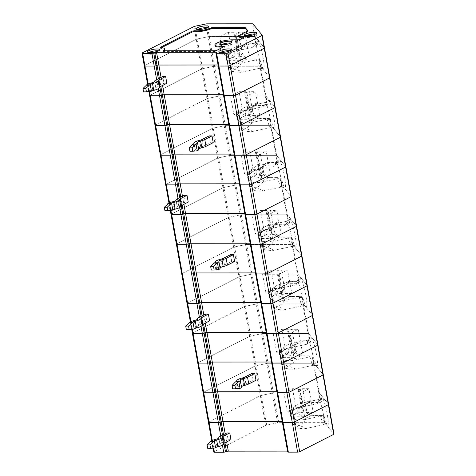 <?xml version="1.0" encoding="UTF-8"?>
<svg xmlns="http://www.w3.org/2000/svg" width="476" height="476" viewBox="0 0 476 476"><rect width="100%" height="100%" fill="white"/><g stroke="black" fill="none" stroke-linecap="round" stroke-linejoin="round"><path stroke-width="0.36" stroke-dasharray="2.38 1.78" d="M287.558 451.117L282.381 421.415A1.505 0.351 169.8 0 1 283.006 421.587A1.505 0.351 -10.2 0 0 282.381 421.415L277.038 391.718A1.505 0.351 169.8 0 1 277.663 391.885A1.505 0.351 169.8 0 1 277.573 392.04A1.505 0.351 -10.2 0 0 277.663 391.885A1.505 0.351 -10.2 0 0 277.038 391.718L266.346 332.313A1.505 0.351 169.8 0 1 266.976 332.48A1.505 0.351 -10.2 0 0 266.346 332.313L261.003 302.611A1.505 0.351 169.8 0 1 261.627 302.778A1.505 0.351 -10.2 0 0 261.003 302.611L255.66 272.909A1.505 0.351 169.8 0 1 256.284 273.075A1.505 0.351 169.8 0 1 256.195 273.23A1.505 0.351 -10.2 0 0 256.284 273.075A1.505 0.351 -10.2 0 0 255.66 272.909L244.967 213.504A1.505 0.351 169.8 0 1 245.598 213.676A1.505 0.351 169.8 0 1 245.509 213.825A1.505 0.351 -10.2 0 0 245.598 213.676A1.505 0.351 -10.2 0 0 244.967 213.504L239.624 183.801A1.505 0.351 169.8 0 1 240.255 183.974A1.505 0.351 169.8 0 1 240.166 184.123L239.702 184.504L240.166 184.123A1.505 0.351 -10.2 0 0 240.255 183.974A1.505 0.351 -10.2 0 0 239.624 183.801L234.281 154.099A1.505 0.351 169.8 0 1 234.906 154.272A1.505 0.351 169.8 0 1 234.817 154.42A1.505 0.351 -10.2 0 0 234.906 154.272A1.505 0.351 -10.2 0 0 234.281 154.099L228.938 124.397A1.505 0.351 169.8 0 1 229.563 124.569A1.505 0.351 169.8 0 1 229.474 124.718L224.131 95.021L223.666 95.396L224.131 95.021A1.505 0.351 -10.2 0 0 224.22 94.867A1.505 0.351 169.8 0 1 224.131 95.021L218.787 65.319A1.505 0.351 -10.2 0 0 218.877 65.164A1.505 0.351 -10.2 0 0 218.246 64.992L216.08 52.931M252.958 23.925L255.243 36.658A1.505 0.351 -10.2 0 0 254.636 36.527L209.261 36.563A1.505 0.351 -10.2 0 0 208.155 36.694L213.498 66.396A1.505 0.351 169.8 0 1 214.605 66.265A1.505 0.351 -10.2 0 0 213.498 66.396L202.538 68.711A1.505 0.351 -10.2 0 0 201.58 69.02L149.922 95.343L201.58 69.02A1.505 0.351 169.8 0 1 202.538 68.711L213.498 66.396L218.841 96.098A1.505 0.351 169.8 0 1 219.954 95.968L265.328 95.932L219.954 95.968L225.297 125.67A1.505 0.351 -10.2 0 0 224.19 125.801A1.505 0.351 169.8 0 1 225.297 125.67L270.671 125.634A1.505 0.351 169.8 0 1 271.278 125.765L280.519 137.029L271.278 125.765A1.505 0.351 -10.2 0 0 270.671 125.634L276.015 155.337A1.505 0.351 169.8 0 1 276.621 155.462L285.868 166.731L276.621 155.462A1.505 0.351 -10.2 0 0 276.015 155.337L230.64 155.372A1.505 0.351 -10.2 0 0 229.533 155.497L218.573 157.818L229.533 155.497A1.505 0.351 169.8 0 1 230.64 155.372L276.015 155.337L277.312 162.548L268.351 162.56A7.979 6.146 63 0 0 264.067 165.041A7.979 6.146 63 0 0 264.251 172.984A7.979 6.146 63 0 0 270.57 177.81A7.979 6.146 63 0 0 271.1 177.834L280.061 177.828L281.358 185.039A1.505 0.351 169.8 0 1 281.965 185.164L291.211 196.433L281.965 185.164A1.505 0.351 -10.2 0 0 281.358 185.039L286.707 214.741L241.326 214.777L286.707 214.741A1.505 0.351 169.8 0 1 287.314 214.866L288.611 222.084L289.456 223.113A14.185 1.773 78.1 0 1 289.789 219.299A14.185 1.773 78.1 0 1 294.531 232.782A14.185 1.773 78.1 0 1 295.644 247.026A14.185 1.773 78.1 0 1 292.204 238.387L291.36 237.357L292.657 244.569L301.897 255.838L292.657 244.569A1.505 0.351 -10.2 0 0 292.05 244.444A1.505 0.351 169.8 0 1 292.657 244.569L298 274.271L307.24 285.54L298 274.271A1.505 0.351 -10.2 0 0 297.393 274.146A1.505 0.351 169.8 0 1 298 274.271L299.297 281.483L300.148 282.518A14.185 1.773 78.1 0 1 300.475 278.704A14.185 1.773 78.1 0 1 305.223 292.187A14.185 1.773 78.1 0 1 306.336 306.431A14.185 1.773 78.1 0 1 302.891 297.792L302.046 296.762L303.343 303.974L312.589 315.243L303.343 303.974A1.505 0.351 -10.2 0 0 302.736 303.849A1.505 0.351 169.8 0 1 303.343 303.974L309.989 340.887L310.834 341.923A14.185 1.773 78.1 0 1 311.161 338.109A14.185 1.773 78.1 0 1 315.909 351.585A14.185 1.773 78.1 0 1 317.022 365.836A14.185 1.773 78.1 0 1 313.583 357.196L312.732 356.167L314.035 363.378L323.275 374.642L314.035 363.378A1.505 0.351 -10.2 0 0 313.428 363.248A1.505 0.351 169.8 0 1 314.035 363.378L319.378 393.081L328.618 404.344L319.378 393.081A1.505 0.351 -10.2 0 0 318.771 392.95A1.505 0.351 169.8 0 1 319.378 393.081L320.675 400.292L321.52 401.327A14.185 1.773 78.1 0 1 321.853 397.514A14.185 1.773 78.1 0 1 326.595 410.99A14.185 1.773 78.1 0 1 327.708 425.241A14.185 1.773 78.1 0 1 324.269 416.601L323.424 415.566L324.721 422.783L333.962 434.047M264.489 47.921L255.243 36.658L264.507 48.011M241.63 34.058L241.784 34.903L247.722 31.88A1.505 0.351 -10.2 0 0 247.99 31.612A1.505 0.351 -10.2 0 0 247.972 31.571L247.538 31.041M161.584 47.636L160.852 48.005A1.505 0.351 -10.2 0 0 160.585 48.272A1.505 0.351 -10.2 0 0 161.072 48.439A11.085 2.576 -10.2 0 1 164.66 49.665M163.274 50.736L163.363 51.235A11.085 2.576 -10.2 0 0 164.024 50.765M163.363 51.235A1.505 0.351 -10.2 0 0 163.185 51.45A1.505 0.351 -10.2 0 0 163.815 51.616L214.979 51.581A1.505 0.351 -10.2 0 0 217.044 51.14L216.895 50.289M223.179 47.088L223.785 47.088A1.505 0.351 169.8 0 1 224.416 47.255A1.505 0.351 169.8 0 1 224.142 47.523L217.044 51.14M242.718 38.038A11.085 2.576 -10.2 0 0 243.385 38.08A1.505 0.351 -10.2 0 1 243.873 38.247A1.505 0.351 -10.2 0 1 243.605 38.514L240.231 40.234A1.505 0.351 169.8 0 1 238.161 40.674L232.24 40.674A11.085 2.576 -10.2 0 0 220.721 42.471A11.085 2.576 -10.2 0 0 215.039 45.845M241.784 34.903A11.085 2.576 -10.2 0 0 239.797 36.86M245.866 35.789A6.105 1.422 -10.2 0 0 244.848 36.848A6.105 1.422 -10.2 0 0 247.383 37.515A6.105 1.422 -10.2 0 0 253.696 36.533A6.105 1.422 -10.2 0 0 256.867 34.683A6.105 1.422 -10.2 0 0 255.541 34.046M221.108 44.774A6.105 1.422 -10.2 0 0 220.09 45.833A6.105 1.422 -10.2 0 0 222.625 46.499A6.105 1.422 -10.2 0 0 228.938 45.517A6.105 1.422 -10.2 0 0 232.109 43.667A6.105 1.422 -10.2 0 0 230.783 43.03M197.802 29.417A6.105 1.422 -10.2 0 0 196.784 30.476A6.105 1.422 -10.2 0 0 199.319 31.148A6.105 1.422 -10.2 0 0 205.632 30.166A6.105 1.422 -10.2 0 0 208.803 28.316A6.105 1.422 -10.2 0 0 207.476 27.679M154.998 125.307A1.505 0.351 169.8 0 1 155.265 125.045L206.923 98.722A1.505 0.351 169.8 0 1 207.887 98.413L218.841 96.098L207.887 98.413L197.195 39.008L208.155 36.694A1.505 0.351 -10.2 0 1 209.261 36.563L254.636 36.527L252.351 23.8M148.923 52.515A6.105 1.422 -10.2 0 0 147.899 53.574A6.105 1.422 -10.2 0 0 150.44 54.24A6.105 1.422 -10.2 0 0 156.753 53.258A6.105 1.422 -10.2 0 0 159.918 51.408A6.105 1.422 -10.2 0 0 158.597 50.771M220.275 52.461A6.105 1.422 -10.2 0 0 219.257 53.52A6.105 1.422 -10.2 0 0 221.792 54.187A6.105 1.422 -10.2 0 0 228.105 53.205A6.105 1.422 -10.2 0 0 231.276 51.354A6.105 1.422 -10.2 0 0 229.95 50.718M205.864 23.961L208.155 36.694L197.195 39.008A1.505 0.351 -10.2 0 0 196.237 39.318L144.579 65.64A1.505 0.351 -10.2 0 0 144.305 65.908M216.586 52.437L218.877 65.164A1.505 0.351 -10.2 0 0 218.246 64.992L228.938 124.397A1.505 0.351 169.8 0 1 229.563 124.569L224.22 94.867A1.505 0.351 -10.2 0 0 223.595 94.694A1.505 0.351 169.8 0 1 224.22 94.867L218.877 65.164A1.505 0.351 -10.2 0 1 218.787 65.319L218.323 65.694A1.505 0.351 -10.2 0 0 218.234 65.849M260.985 303.468A1.505 0.351 169.8 0 1 261.08 303.313L261.538 302.932A1.505 0.351 -10.2 0 0 261.627 302.778A1.505 0.351 169.8 0 1 261.538 302.932L261.08 303.313L255.731 273.611L256.195 273.23L255.731 273.611L250.388 243.908L250.852 243.528L245.509 213.825L245.045 214.206L245.509 213.825L234.817 154.42L234.359 154.801L234.817 154.42L229.474 124.718L229.01 125.099L229.474 124.718A1.505 0.351 169.8 0 0 229.563 124.569L250.941 243.373A1.505 0.351 169.8 0 1 250.852 243.528L250.388 243.908L216.033 52.967M187.062 303.521A1.505 0.351 169.8 0 1 187.33 303.254L238.988 276.931A1.505 0.351 169.8 0 1 239.952 276.621L250.906 274.307L239.952 276.621A1.505 0.351 -10.2 0 0 238.988 276.931L187.33 303.254L192.673 332.956L244.331 306.633A1.505 0.351 169.8 0 1 245.295 306.324A1.505 0.351 -10.2 0 0 244.331 306.633L192.673 332.956L198.022 362.658L249.68 336.336A1.505 0.351 169.8 0 1 250.638 336.026L245.295 306.324L256.255 304.009A1.505 0.351 169.8 0 1 257.361 303.878L302.736 303.849L308.079 333.551L262.704 333.581L308.079 333.551A1.505 0.351 169.8 0 1 308.686 333.676L317.932 344.939L308.686 333.676A1.505 0.351 169.8 0 0 308.079 333.551L309.376 340.762L300.421 340.768A7.979 6.146 63 0 0 296.131 343.25A7.979 6.146 63 0 0 296.316 351.199A7.979 6.146 63 0 0 302.635 356.018A7.979 6.146 63 0 0 303.17 356.042L312.125 356.036L318.771 392.95L273.397 392.986L318.771 392.95L320.068 400.167L311.108 400.173A7.979 6.146 63 0 0 306.818 402.654A7.979 6.146 63 0 0 307.002 410.604A7.979 6.146 63 0 0 313.327 415.423A7.979 6.146 63 0 0 313.857 415.447L322.817 415.441L324.114 422.652A1.505 0.351 169.8 0 1 324.721 422.783M197.748 362.926A1.505 0.351 169.8 0 1 198.022 362.658L249.68 336.336L233.645 247.228L181.987 273.551L233.645 247.228A1.505 0.351 169.8 0 1 234.603 246.919A1.505 0.351 -10.2 0 0 233.645 247.228L228.301 217.526A1.505 0.351 169.8 0 1 229.259 217.217L223.916 187.514A1.505 0.351 -10.2 0 0 222.958 187.824L171.3 214.152L222.958 187.824A1.505 0.351 169.8 0 1 223.916 187.514L234.876 185.2A1.505 0.351 169.8 0 1 235.983 185.075A1.505 0.351 -10.2 0 0 234.876 185.2L223.916 187.514L218.573 157.818A1.505 0.351 -10.2 0 0 217.609 158.121L165.951 184.45L217.609 158.121A1.505 0.351 169.8 0 1 218.573 157.818L213.23 128.115A1.505 0.351 -10.2 0 0 212.266 128.425L160.608 154.748L212.266 128.425A1.505 0.351 169.8 0 1 213.23 128.115L224.19 125.801L213.23 128.115L207.887 98.413A1.505 0.351 169.8 0 0 206.923 98.722L196.237 39.318L144.579 65.64L155.265 125.045L206.923 98.722L228.301 217.526A1.505 0.351 169.8 0 1 229.259 217.217L240.219 214.902A1.505 0.351 169.8 0 1 241.326 214.777L246.675 244.48A1.505 0.351 -10.2 0 0 245.562 244.605A1.505 0.351 169.8 0 1 246.675 244.48L292.05 244.444L297.393 274.146L252.018 274.182L297.393 274.146L298.69 281.358L289.729 281.364A7.979 6.146 63 0 0 285.439 283.845A7.979 6.146 63 0 0 285.63 291.794A7.979 6.146 63 0 0 291.949 296.613A7.979 6.146 63 0 0 292.478 296.637L301.439 296.631L302.736 303.849L257.361 303.878A1.505 0.351 -10.2 0 0 256.255 304.009L245.295 306.324L234.603 246.919L245.562 244.605L234.603 246.919L229.259 217.217L240.219 214.902A1.505 0.351 169.8 0 1 241.326 214.777L235.983 185.075L281.358 185.039L235.983 185.075L225.297 125.67L270.671 125.634L269.374 118.423L260.414 118.429A7.979 6.146 63 0 1 259.884 118.405A7.979 6.146 63 0 1 253.559 113.58A7.979 6.146 63 0 1 253.375 105.636A7.979 6.146 63 0 1 257.665 103.155L266.625 103.149L268.077 104.309A14.185 1.773 78.1 0 1 268.41 100.49A14.185 1.773 78.1 0 1 273.159 113.972A14.185 1.773 78.1 0 1 274.265 128.222A14.185 1.773 78.1 0 1 270.826 119.583L269.981 118.548L277.919 162.679L278.769 163.708A14.185 1.773 78.1 0 1 279.097 159.894A14.185 1.773 78.1 0 1 283.845 173.377A14.185 1.773 78.1 0 1 284.957 187.621A14.185 1.773 78.1 0 1 281.518 178.988L280.667 177.953L287.314 214.866L296.554 226.136L287.314 214.866A1.505 0.351 169.8 0 0 286.707 214.741L288.004 221.953L279.043 221.959A7.979 6.146 63 0 0 274.753 224.44A7.979 6.146 63 0 0 274.938 232.389A7.979 6.146 63 0 0 281.262 237.209A7.979 6.146 63 0 0 281.792 237.238L290.753 237.226L292.05 244.444L246.675 244.48L252.018 274.182A1.505 0.351 -10.2 0 0 250.906 274.307A1.505 0.351 169.8 0 1 252.018 274.182L268.048 363.283A1.505 0.351 -10.2 0 0 266.941 363.414A1.505 0.351 169.8 0 1 268.048 363.283L313.428 363.248L268.048 363.283L273.397 392.986A1.505 0.351 -10.2 0 0 272.284 393.117L261.324 395.431L272.284 393.117A1.505 0.351 169.8 0 1 273.397 392.986L278.74 422.688L324.114 422.652M282.363 422.272A1.505 0.351 169.8 0 1 282.452 422.117L282.917 421.742A1.505 0.351 -10.2 0 0 283.006 421.587A1.505 0.351 169.8 0 1 282.917 421.742L282.452 422.117L277.109 392.42L277.573 392.04L277.109 392.42L271.766 362.718L272.23 362.337L266.881 332.635L266.423 333.016L266.881 332.635A1.505 0.351 -10.2 0 0 266.976 332.48A1.505 0.351 169.8 0 1 266.881 332.635L250.852 243.528A1.505 0.351 169.8 0 0 250.941 243.373A1.505 0.351 169.8 0 0 250.316 243.206L250.316 243.206A1.505 0.351 169.8 0 1 250.941 243.373L272.32 362.182A1.505 0.351 169.8 0 1 272.23 362.337L271.766 362.718L261.08 303.313M208.434 422.331A1.505 0.351 169.8 0 1 208.708 422.063L260.366 395.74A1.505 0.351 169.8 0 1 261.324 395.431A1.505 0.351 -10.2 0 0 260.366 395.74L208.708 422.063L214.051 451.766L265.709 425.443A1.505 0.351 169.8 0 1 266.673 425.133L255.981 365.729A1.505 0.351 -10.2 0 0 255.023 366.038L203.365 392.361L255.023 366.038A1.505 0.351 169.8 0 1 255.981 365.729L266.941 363.414L255.981 365.729L250.638 336.026L261.598 333.712A1.505 0.351 169.8 0 1 262.704 333.581A1.505 0.351 169.8 0 0 261.598 333.712L250.638 336.026A1.505 0.351 169.8 0 0 249.68 336.336L265.709 425.443M176.37 244.117A1.505 0.351 169.8 0 1 176.644 243.849L228.301 217.526L176.644 243.849L187.33 303.254M230.527 254.678L231.747 261.467L234.603 261.467M268.315 214.843L272.575 238.518L281.132 234.156L276.871 210.475L268.315 214.843L251.899 214.855L260.461 210.493L263.805 229.075L255.243 233.436L251.899 214.855M272.575 238.518L258.658 238.53L257.742 233.436L255.243 233.436M289.456 223.113A341.935 89.369 -30.8 0 0 286.26 225.285A12.858 1.607 78.1 0 1 286.522 221.346A12.858 1.607 78.1 0 1 286.594 221.316A12.858 1.607 78.1 0 1 290.824 233.561A12.858 1.607 78.1 0 1 291.907 246.473A12.858 1.607 78.1 0 1 291.83 246.479A12.858 1.607 78.1 0 1 288.551 238.012L287.73 237.012L290.753 237.226M287.73 237.012L279.489 237.018A6.652 5.123 63 0 1 279.043 237A6.652 5.123 63 0 1 273.777 232.984A6.652 5.123 63 0 1 273.623 226.362A6.652 5.123 63 0 1 275.324 224.731A6.652 5.123 63 0 1 277.199 224.291L285.439 224.285L286.26 225.285L266.215 229.575L262.865 231.312L259.747 230.914C263.686 227.528 266.483 225.63 268.131 225.219C270.422 225.089 268.857 228.486 263.442 235.412C276.526 237.911 276.711 242.427 263.978 248.954A12.858 1.607 78.1 0 1 264.019 249.573C268.952 250.358 272.01 250.644 273.176 250.43C274.652 249.882 270.469 248.222 260.64 245.455A12.858 1.607 78.1 0 1 260.414 244.61L264.721 241.641L269.737 241.986L288.551 238.012A341.935 60.089 -170 0 1 292.204 238.387M260.414 244.61L258.254 232.609L261.818 236.953L263.442 235.412M261.818 236.953L263.978 248.954M264.019 249.573L260.64 245.455M259.747 230.914L258.254 232.609M262.865 231.312C260.116 233.401 258.885 235.531 259.17 237.702C259.658 239.821 261.508 241.136 264.721 241.641M288.004 221.953L288.611 222.084M285.439 224.285L288.408 222.024M260.461 210.493L266.816 210.487L271.076 234.162L270.344 234.93L272.486 234.93L268.226 211.255L270.517 210.481L276.871 210.475M281.132 234.156L274.777 234.162L270.517 210.481M272.486 234.93L274.777 234.162M270.344 234.93L266.084 211.255L268.226 211.255M266.816 210.487L266.084 211.255M271.076 234.162L267.22 234.162L258.658 238.53M257.742 233.436L266.304 229.075L267.22 234.162M266.304 229.075L263.805 229.075M220.085 268.161A4.433 1.029 169.8 0 1 220.085 268.149A4.433 1.029 169.8 0 1 220.079 268.131L218.859 261.36M216.598 268.797A7.979 1.856 169.8 0 1 216.592 268.779L215.378 262.038L216.598 268.797A4.433 1.029 169.8 0 1 216.598 268.809A4.433 1.029 169.8 0 1 215.806 269.589L211.302 270.035M216.592 268.779A7.979 1.856 169.8 0 1 222.203 265.941A4.433 1.029 169.8 0 0 224.523 265.15L231.747 261.467M215.36 269.815L218.216 269.815M203.091 392.629A1.505 0.351 169.8 0 1 203.365 392.361L208.708 422.063M251.899 373.487L253.125 380.276L255.975 380.276M271.689 362.016L271.689 362.016A1.505 0.351 169.8 0 1 272.32 362.182A1.505 0.351 169.8 0 1 272.23 362.337L288.26 451.444A1.505 0.351 169.8 0 0 288.349 451.29L272.32 362.182A1.505 0.351 169.8 0 0 271.689 362.016M289.688 333.646L293.948 357.321L302.51 352.96L298.25 329.285L289.688 333.646L273.278 333.658L281.84 329.297L285.183 347.885L276.621 352.246L273.278 333.658M293.948 357.321L280.037 357.333L279.12 352.24L276.621 352.246M310.834 341.923A341.935 89.369 -30.8 0 0 307.639 344.094A12.858 1.607 78.1 0 1 307.901 340.156A12.858 1.607 78.1 0 1 307.966 340.126A12.858 1.607 78.1 0 1 312.202 352.371A12.858 1.607 78.1 0 1 313.285 365.282A12.858 1.607 78.1 0 1 313.208 365.282A12.858 1.607 78.1 0 1 309.93 356.822L309.108 355.822L312.125 356.036M309.108 355.822L300.862 355.828A6.652 5.123 63 0 1 300.421 355.81A6.652 5.123 63 0 1 295.156 351.788A6.652 5.123 63 0 1 295.001 345.165A6.652 5.123 63 0 1 296.697 343.541A6.652 5.123 63 0 1 298.571 343.101L306.818 343.095L307.639 344.094L287.587 348.384L284.243 350.122L281.126 349.723C285.065 346.332 287.861 344.434 289.509 344.023C291.8 343.898 290.235 347.296 284.815 354.221C297.905 356.72 298.083 361.236 285.356 367.764A12.858 1.607 78.1 0 1 285.392 368.376C290.33 369.168 293.383 369.453 294.555 369.239C296.024 368.692 291.847 367.032 282.018 364.259A12.858 1.607 78.1 0 1 281.792 363.414L286.1 360.451L291.116 360.796L309.93 356.822A341.935 60.089 -170 0 1 313.583 357.196M281.792 363.414L279.632 351.419L283.196 355.762L284.815 354.221M283.196 355.762L285.356 367.764M285.392 368.376L282.018 364.259M281.126 349.723L279.632 351.419M284.243 350.122C281.495 352.21 280.263 354.34 280.548 356.506C281.036 358.624 282.887 359.939 286.1 360.451M309.376 340.762L309.989 340.887M306.818 343.095L309.787 340.834M281.84 329.297L288.194 329.291L292.454 352.972L291.723 353.739L293.865 353.739L289.604 330.058L291.895 329.291L298.25 329.285M302.51 352.96L296.155 352.966L291.895 329.291M293.865 353.739L296.155 352.966M291.723 353.739L287.462 330.064L289.604 330.058M288.194 329.291L287.462 330.064M292.454 352.972L288.593 352.972L280.037 357.333M279.12 352.24L287.677 347.879L288.593 352.972M287.677 347.879L285.183 347.885M240.249 380.217L241.463 386.958A4.433 1.029 169.8 0 1 241.463 386.958A4.433 1.029 169.8 0 1 241.457 386.94M236.756 380.848L237.97 387.589A7.979 1.856 169.8 0 0 237.976 387.607L236.756 380.83L237.976 387.607A4.433 1.029 169.8 0 1 237.976 387.619A4.433 1.029 169.8 0 1 237.179 388.398L232.675 388.844M237.97 387.589A7.979 1.856 169.8 0 1 243.581 384.751A4.433 1.029 169.8 0 0 245.902 383.953L253.125 380.276M236.739 388.624L239.595 388.624M300.38 393.051L283.964 393.063L292.526 388.702L298.88 388.696L298.149 389.463L300.291 389.463L302.581 388.696L308.936 388.69L300.38 393.051L304.64 416.726L290.723 416.738L289.807 411.645L287.308 411.651L283.964 393.063M321.52 401.327A341.935 89.369 -30.8 0 0 318.325 403.499L298.279 407.789L294.93 409.527L291.812 409.122C295.757 405.736 298.547 403.838 300.195 403.428C302.486 403.303 300.921 406.7 295.507 413.626C308.597 416.125 308.775 420.635 296.042 427.162A12.858 1.607 78.1 0 1 296.084 427.781C301.016 428.573 304.075 428.858 305.247 428.644C306.717 428.097 302.534 426.437 292.704 423.664A12.858 1.607 78.1 0 1 292.478 422.819L296.786 419.856L301.802 420.201L320.616 416.226L319.795 415.227L322.817 415.441M206.971 23.836L219.954 95.968A1.505 0.351 169.8 0 0 218.841 96.098L277.627 422.819A1.505 0.351 169.8 0 1 278.74 422.688M277.627 422.819L266.673 425.133M230.985 439.705L228.135 439.705L226.909 432.916M287.724 451.117A1.505 0.351 169.8 0 1 288.349 451.29M287.706 451.974A1.505 0.351 169.8 0 1 287.801 451.819L288.26 451.444M319.795 415.227L311.554 415.233A6.652 5.123 63 0 1 311.108 415.209A6.652 5.123 63 0 1 305.842 411.193A6.652 5.123 63 0 1 305.687 404.57A6.652 5.123 63 0 1 307.389 402.946A6.652 5.123 63 0 1 309.263 402.506L317.504 402.494L318.325 403.499A12.858 1.607 78.1 0 1 318.587 399.56A12.858 1.607 78.1 0 1 318.658 399.531A12.858 1.607 78.1 0 1 322.889 411.776A12.858 1.607 78.1 0 1 323.972 424.687A12.858 1.607 78.1 0 1 323.894 424.687A12.858 1.607 78.1 0 1 320.616 416.226A341.935 60.089 -170 0 1 324.269 416.601M294.93 409.527C292.181 411.615 290.949 413.739 291.235 415.911L290.318 410.824L293.882 415.167L296.042 427.162M293.882 415.167L295.507 413.626M292.478 422.819L291.235 415.911C291.723 418.029 293.573 419.344 296.786 419.856M296.084 427.781L292.704 423.664M228.135 439.705L221.417 443.132A7.979 1.856 -10.2 0 0 219.983 444.536A7.979 1.856 -10.2 0 0 219.989 444.554A4.433 1.029 -10.2 0 0 219.989 444.554L218.77 437.789L219.983 444.536M214.605 448.053L211.749 448.053L212.695 447.571A7.979 1.856 -10.2 0 1 216.877 446.143A4.433 1.029 -10.2 0 0 219.989 444.566L218.77 437.777M222.262 437.17L223.476 443.912A4.433 1.029 -10.2 0 0 223.476 443.912A4.433 1.029 -10.2 0 0 223.476 443.918M211.749 448.053L207.685 448.273M304.64 416.726L313.196 412.365L308.936 388.69M313.196 412.365L306.841 412.371L302.581 388.696M298.149 389.463L302.409 413.144L303.141 412.371L298.88 388.696M302.409 413.144L304.551 413.138L300.291 389.463M304.551 413.138L306.841 412.371M303.141 412.371L299.285 412.377L290.723 416.738M289.807 411.645L298.369 407.283L299.285 412.377M298.369 407.283L295.87 407.289L287.308 411.651M292.526 388.702L295.87 407.289M320.068 400.167L320.675 400.292M317.504 402.494L320.473 400.239M291.812 409.122L290.318 410.824M279.001 274.241L262.591 274.253L271.147 269.892L277.508 269.892L276.776 270.66L278.912 270.66L281.203 269.886L287.563 269.88L279.001 274.241L283.262 297.922L269.345 297.928L268.428 292.841L265.935 292.841L262.591 274.253M300.148 282.518A341.935 89.369 -30.8 0 0 296.947 284.69L276.901 288.98L273.551 290.717L270.433 290.318C274.378 286.927 277.175 285.029 278.823 284.624C281.108 284.493 279.543 287.891 274.128 294.817C287.218 297.316 287.397 301.832 274.67 308.359A12.858 1.607 78.1 0 1 274.706 308.972C279.644 309.763 282.696 310.049 283.869 309.834C285.338 309.287 281.155 307.627 271.326 304.86A12.858 1.607 78.1 0 1 271.1 304.015L275.414 301.046L280.423 301.391L299.237 297.417L298.422 296.417L301.439 296.631M209.613 320.895L206.757 320.901L205.537 314.112M298.422 296.417L290.176 296.423A6.652 5.123 63 0 1 289.735 296.405A6.652 5.123 63 0 1 284.464 292.383A6.652 5.123 63 0 1 284.309 285.761A6.652 5.123 63 0 1 286.011 284.136A6.652 5.123 63 0 1 287.885 283.696L296.131 283.69L296.947 284.69A12.858 1.607 78.1 0 1 297.208 280.751A12.858 1.607 78.1 0 1 297.28 280.721A12.858 1.607 78.1 0 1 301.51 292.966A12.858 1.607 78.1 0 1 302.593 305.878A12.858 1.607 78.1 0 1 302.522 305.878A12.858 1.607 78.1 0 1 299.237 297.417A341.935 60.089 -170 0 1 302.891 297.792M273.551 290.717C270.802 292.805 269.577 294.936 269.862 297.107L268.946 292.014L272.51 296.358L274.67 308.359M272.51 296.358L274.128 294.817M271.1 304.015L269.862 297.107C270.344 299.225 272.195 300.54 275.414 301.046M274.706 308.972L271.326 304.86M206.757 320.901L200.039 324.323A7.979 1.856 -10.2 0 0 198.611 325.733A7.979 1.856 -10.2 0 0 198.611 325.751A4.433 1.029 -10.2 0 0 198.611 325.751L197.397 318.979L198.617 325.762A4.433 1.029 -10.2 0 1 195.499 327.339A7.979 1.856 -10.2 0 0 191.316 328.767L190.097 321.978M202.098 325.084A4.433 1.029 -10.2 0 0 202.098 325.102A4.433 1.029 -10.2 0 0 202.104 325.114L200.884 318.361M193.226 329.243L190.376 329.249L191.316 328.767M190.376 329.249L186.312 329.463M283.262 297.922L291.824 293.561L287.563 269.88M291.824 293.561L285.463 293.561L281.203 269.886M276.776 270.66L281.036 294.335L281.768 293.567L277.508 269.892M281.036 294.335L283.172 294.335L278.912 270.66M283.172 294.335L285.463 293.561M281.768 293.567L277.907 293.567L269.345 297.928M268.428 292.841L276.99 288.48L277.907 293.567M276.99 288.48L274.491 288.48L265.935 292.841M271.147 269.892L274.491 288.48M298.69 281.358L299.297 281.483M296.131 283.69L299.095 281.429M270.433 290.318L268.946 292.014M257.623 155.438L241.213 155.45L249.775 151.088L256.13 151.082L255.398 151.85L257.54 151.85L259.831 151.076L266.185 151.076L257.623 155.438L261.883 179.113L247.972 179.125L247.056 174.032L244.557 174.032L241.213 155.45M278.769 163.708A341.935 89.369 -30.8 0 0 275.574 165.88L255.523 170.17L252.173 171.907L249.061 171.509C253 168.123 255.796 166.225 257.445 165.815C259.735 165.684 258.17 169.087 252.75 176.007C265.84 178.512 266.019 183.022 253.291 189.549A12.858 1.607 78.1 0 1 253.327 190.168C258.266 190.953 261.318 191.245 262.49 191.025C263.96 190.477 259.783 188.823 249.954 186.051A12.858 1.607 78.1 0 1 249.727 185.206L254.035 182.243L259.045 182.588L277.865 178.613L277.044 177.613L280.061 177.828M171.027 214.414A1.505 0.351 169.8 0 1 171.3 214.152L176.644 243.849M188.234 202.092L185.378 202.092L184.158 195.303M277.044 177.613L268.797 177.619A6.652 5.123 63 0 1 268.357 177.596A6.652 5.123 63 0 1 263.085 173.579A6.652 5.123 63 0 1 262.936 166.957A6.652 5.123 63 0 1 264.632 165.327A6.652 5.123 63 0 1 266.506 164.886L274.753 164.88L275.574 165.88A12.858 1.607 78.1 0 1 275.836 161.941A12.858 1.607 78.1 0 1 275.901 161.917A12.858 1.607 78.1 0 1 280.138 174.162A12.858 1.607 78.1 0 1 281.215 187.068A12.858 1.607 78.1 0 1 281.143 187.074A12.858 1.607 78.1 0 1 277.865 178.613A341.935 60.089 -170 0 1 281.518 178.988M252.173 171.907C249.43 173.996 248.198 176.126 248.484 178.298L247.568 173.204L251.132 177.554L253.291 189.549M251.132 177.554L252.75 176.007M249.727 185.206L248.484 178.298C248.966 180.416 250.816 181.731 254.035 182.243M253.327 190.168L249.954 186.051M185.378 202.092L178.661 205.513A7.979 1.856 -10.2 0 0 177.233 206.923A7.979 1.856 -10.2 0 0 177.233 206.941L176.019 200.176L177.233 206.923M171.854 210.44L168.998 210.44L169.944 209.958A7.979 1.856 -10.2 0 1 174.121 208.53A4.433 1.029 -10.2 0 0 177.239 206.953A4.433 1.029 -10.2 0 0 177.233 206.941M179.511 199.557L180.719 206.292A4.433 1.029 -10.2 0 0 180.719 206.292A4.433 1.029 -10.2 0 0 180.725 206.304M168.998 210.44L164.934 210.66M261.883 179.113L270.445 174.751L266.185 151.076M270.445 174.751L264.091 174.757L259.831 151.076M255.398 151.85L259.658 175.525L260.39 174.757L256.13 151.082M259.658 175.525L261.8 175.525L257.54 151.85M261.8 175.525L264.091 174.757M260.39 174.757L256.528 174.763L247.972 179.125M247.056 174.032L255.612 169.67L256.528 174.763M255.612 169.67L253.119 169.67L244.557 174.032M249.775 151.088L253.119 169.67M277.312 162.548L277.919 162.679M274.753 164.88L277.722 162.625M249.061 171.509L247.568 173.204M165.684 184.712A1.505 0.351 169.8 0 1 165.951 184.45L171.3 214.152M258.688 59.018L247.419 58.81L258.688 59.018L259.985 66.229A1.505 0.351 169.8 0 1 260.592 66.36L269.832 77.624L260.592 66.36A1.505 0.351 -10.2 0 0 259.985 66.229L214.605 66.265L259.985 66.229L265.328 95.932A1.505 0.351 169.8 0 1 265.935 96.063L275.176 107.326L265.935 96.063L267.232 103.274M160.341 155.009A1.505 0.351 169.8 0 1 160.608 154.748L165.951 184.45M209.148 135.874L210.368 142.663L213.224 142.657M246.937 96.033L251.197 119.708L259.753 115.347L255.493 91.672L246.937 96.033L230.527 96.045L239.083 91.684L242.427 110.265L233.871 114.627L230.527 96.045M251.197 119.708L237.28 119.72L236.364 114.627L233.871 114.627M268.077 104.309A341.935 89.369 -30.8 0 0 264.882 106.475A12.858 1.607 78.1 0 1 265.144 102.542A12.858 1.607 78.1 0 1 265.215 102.513A12.858 1.607 78.1 0 1 269.446 114.758A12.858 1.607 78.1 0 1 270.529 127.669A12.858 1.607 78.1 0 1 270.451 127.669A12.858 1.607 78.1 0 1 267.173 119.208L266.352 118.209L269.374 118.423M266.352 118.209L258.111 118.215A6.652 5.123 63 0 1 257.665 118.191A6.652 5.123 63 0 1 252.399 114.175A6.652 5.123 63 0 1 252.244 107.552A6.652 5.123 63 0 1 253.946 105.922A6.652 5.123 63 0 1 255.82 105.482L264.061 105.476L264.882 106.475L246.068 110.45L243.635 111.206L241.487 112.503L238.369 112.104C242.314 108.718 245.104 106.82 246.758 106.41C249.043 106.285 247.478 109.682 242.064 116.608C255.154 119.107 255.332 123.617 242.599 130.144A12.858 1.607 78.1 0 1 242.641 130.763C247.579 131.554 250.632 131.84 251.804 131.62C253.274 131.073 249.091 129.418 239.261 126.646A12.858 1.607 78.1 0 1 239.035 125.801L243.343 122.838L248.359 123.183L267.173 119.208A341.935 60.089 -170 0 1 270.826 119.583M239.035 125.801L236.881 113.8L240.445 118.149L242.064 116.608M240.445 118.149L242.599 130.144M242.641 130.763L239.261 126.646M238.369 112.104L236.881 113.8M241.487 112.503C238.738 114.591 237.506 116.721 237.792 118.893C238.28 121.011 240.13 122.326 243.343 122.838M264.061 105.476L267.03 103.221M239.083 91.684L245.438 91.678L249.698 115.353L248.972 116.126L251.108 116.12L246.848 92.445L249.138 91.678L255.493 91.672M259.753 115.347L253.399 115.353L249.138 91.678M251.108 116.12L253.399 115.353M248.972 116.126L244.712 92.445L246.848 92.445M245.438 91.678L244.712 92.445M249.698 115.353L245.842 115.359L237.28 119.72M236.364 114.627L244.926 110.265L245.842 115.359M244.926 110.265L242.427 110.265M197.492 142.604L198.706 149.345A4.433 1.029 169.8 0 1 198.706 149.345A4.433 1.029 169.8 0 1 198.706 149.327M194.006 143.228L195.214 149.97A7.979 1.856 169.8 0 0 195.22 149.994L194 143.211L195.22 149.994A4.433 1.029 169.8 0 1 195.22 149.999A4.433 1.029 169.8 0 1 194.428 150.785L189.924 151.225M195.214 149.97A7.979 1.856 169.8 0 1 200.824 147.132A4.433 1.029 169.8 0 0 203.151 146.34L210.368 142.663M193.988 151.011L196.838 151.005M266.625 103.149L265.328 95.932A1.505 0.351 169.8 0 1 265.935 96.063L259.295 59.143L260.14 60.178A14.185 1.773 78.1 0 0 263.579 68.818A14.185 1.773 78.1 0 0 262.466 54.567A14.185 1.773 78.1 0 0 257.724 41.091A14.185 1.773 78.1 0 0 257.391 44.905L255.939 43.744L246.979 43.75A7.979 6.146 63 0 0 242.689 46.231A7.979 6.146 63 0 0 242.873 54.181A7.979 6.146 63 0 0 249.192 59A7.979 6.146 63 0 0 249.727 59.024M236.245 36.628L219.835 36.64L228.397 32.279L234.751 32.273L234.019 33.04L236.161 33.04L238.452 32.273L244.807 32.267L236.245 36.628L240.505 60.303L226.594 60.315L225.678 55.222L223.179 55.228L219.835 36.64M194.904 26.275L197.195 39.008A1.505 0.351 -10.2 0 0 196.237 39.318L193.946 26.585M166.856 83.282L164 83.282L162.78 76.493M216.497 52.586L218.787 65.319L218.323 65.694M256.546 43.869L255.243 36.658A1.505 0.351 -10.2 0 0 254.636 36.527L255.939 43.744M230.8 53.104C228.052 55.192 226.82 57.316 227.106 59.488L226.189 54.401L229.753 58.744L231.372 57.203C236.792 50.277 238.357 46.88 236.066 47.005C234.418 47.416 231.622 49.314 227.683 52.699L230.8 53.104L234.144 51.366L254.196 47.076A12.858 1.607 78.1 0 1 254.458 43.137A12.858 1.607 78.1 0 1 254.529 43.108A12.858 1.607 78.1 0 1 258.76 55.353A12.858 1.607 78.1 0 1 259.842 68.264A12.858 1.607 78.1 0 1 259.765 68.264A12.858 1.607 78.1 0 1 256.487 59.803L237.673 63.778L232.657 63.433L228.349 66.396L227.106 59.488C227.593 61.606 229.444 62.921 232.657 63.433M231.372 57.203C244.462 59.702 244.64 64.212 231.913 70.74A12.858 1.607 78.1 0 1 231.949 71.358C236.887 72.15 239.94 72.435 241.112 72.221C242.581 71.674 238.405 70.014 228.575 67.241A12.858 1.607 78.1 0 1 228.349 66.396M229.753 58.744L231.913 70.74M255.666 58.804L256.487 59.803A341.935 60.089 -170 0 1 260.14 60.178M237.673 63.778L247.419 58.81A6.652 5.123 63 0 1 246.979 58.786A6.652 5.123 63 0 1 241.713 54.77A6.652 5.123 63 0 1 241.558 48.147A6.652 5.123 63 0 1 243.26 46.523A6.652 5.123 63 0 1 245.128 46.083L253.375 46.071L256.344 43.816M231.949 71.358L228.575 67.241M164 83.282L157.288 86.709A7.979 1.856 -10.2 0 0 155.854 88.114A7.979 1.856 -10.2 0 0 155.86 88.131L154.64 81.366L155.86 88.143A4.433 1.029 -10.2 0 0 155.86 88.131L154.64 81.372M150.475 91.63L147.619 91.63L148.566 91.148A7.979 1.856 -10.2 0 1 152.742 89.72A4.433 1.029 -10.2 0 0 155.86 88.143M159.341 87.471A4.433 1.029 -10.2 0 0 159.347 87.489A4.433 1.029 -10.2 0 0 159.347 87.495L158.133 80.747M147.619 91.63L143.556 91.85M240.505 60.303L249.067 55.942L244.807 32.267M249.067 55.942L242.712 55.948L238.452 32.273M234.019 33.04L238.28 56.721L239.011 55.948L234.751 32.273M238.28 56.721L240.422 56.715L236.161 33.04M240.422 56.715L242.712 55.948M239.011 55.948L235.156 55.954L226.594 60.315M225.678 55.222L234.24 50.861L235.156 55.954M234.24 50.861L231.741 50.867L223.179 55.228M228.397 32.279L231.741 50.867M257.391 44.905A341.935 89.369 -30.8 0 0 254.196 47.076L253.375 46.071M227.683 52.699L226.189 54.401M247.568 31.029L247.722 31.88M247.835 30.809L247.972 31.571M160.775 47.582L160.852 48.005M160.918 47.588L161.072 48.439M163.661 50.765L163.815 51.616M214.979 51.581L214.825 50.73M223.994 46.672L224.142 47.523M232.086 39.829L232.24 40.674M238.006 39.823L238.161 40.674M240.077 39.383L240.231 40.234M243.385 38.08L243.325 37.729M243.605 38.514L243.45 37.663M142.288 52.913L144.579 65.64M267.447 229.259L277.199 224.291L279.043 221.959M269.737 241.986L279.489 237.018L281.792 237.238M214.581 262.8L215.806 269.589M220.983 259.152L222.203 265.941M223.303 258.361L224.523 265.15M198.022 362.658L203.365 392.361M288.825 348.069L298.571 343.101L300.421 340.768M291.116 360.796L300.862 355.828L303.17 356.042M235.959 381.609L237.179 388.398M242.361 377.962L243.581 384.751M244.682 377.165L245.902 383.953M212.29 440.413L213.67 448.1M222.417 445.149L220.775 436.046M223.946 443.311L222.482 435.171M223.488 434.659L224.952 442.781M225.196 433.791L226.659 441.912M287.801 451.819L282.452 422.117M301.802 420.201L311.554 415.233L313.857 415.447M299.511 407.474L309.263 402.506L311.108 400.173M221.417 443.132L220.198 436.343M216.877 446.143L215.652 439.354M212.695 447.571L211.475 440.782M190.912 321.603L192.292 329.297M201.039 326.346L199.396 317.236M202.574 324.501L201.11 316.367M202.11 315.856L203.573 323.972M203.817 314.987L205.281 323.103M280.423 301.391L290.176 296.423L292.478 296.637M278.133 288.664L287.885 283.696L289.729 281.364M200.039 324.323L198.819 317.534M195.499 327.339L194.273 320.55M169.533 202.8L170.92 210.487M179.66 207.536L178.024 198.427M181.195 205.697L179.732 197.558M180.737 197.046L182.195 205.168M182.445 196.177L183.903 204.293M259.045 182.588L268.797 177.619L271.1 177.834M256.76 169.855L266.506 164.886L268.351 162.56M178.661 205.513L177.441 198.724M174.121 208.53L172.901 201.741M169.944 209.958L168.718 203.169M155.265 125.045L160.608 154.748M246.068 110.45L255.82 105.482L257.665 103.155M248.359 123.183L258.111 118.215L260.414 118.429M193.208 143.996L194.428 150.785M199.605 140.343L200.824 147.132M201.925 139.551L203.151 146.34M148.155 83.99L149.541 91.678M158.282 88.726L156.646 79.623M159.817 86.888L158.353 78.748M159.359 78.237L160.817 86.358M161.066 77.368L162.524 85.49M235.382 51.051L245.128 46.083L246.979 43.75M157.288 86.709L156.063 79.92M152.742 89.72L151.523 82.931M148.566 91.148L147.346 84.359M247.99 31.612L247.841 30.762M160.585 48.272L160.43 47.422M163.185 51.45L163.036 50.599M224.261 46.41L224.416 47.255M243.873 38.247L243.724 37.402M256.867 34.683L256.659 32.969M244.848 36.848L244.444 35.164M232.109 43.667L231.901 41.953M220.09 45.833L219.686 44.155M208.803 28.316L208.595 26.602M196.784 30.476L196.38 28.798M159.918 51.408L159.71 49.694M147.899 53.574L147.495 51.896M231.276 51.354L231.068 49.641M219.257 53.52L218.853 51.836M291.83 246.479L295.644 247.026M286.522 221.346L289.789 219.299M273.176 250.43L291.907 246.473M268.131 225.219L286.594 221.316M279.043 237L281.262 237.209M273.623 226.362L274.753 224.44M264.406 230.295L275.324 224.731M215.378 262.02L216.598 268.809M313.208 365.282L317.022 365.836M307.901 340.156L311.161 338.109M294.555 369.239L313.285 365.282M289.509 344.023L307.966 340.126M300.421 355.81L302.635 356.018M295.001 345.165L296.131 343.25M285.784 349.104L296.697 343.541M211.737 440.657L213.081 448.136M305.247 428.644L323.972 424.687M300.195 403.428L318.658 399.531M311.108 415.209L313.327 415.423M305.687 404.57L306.818 402.654M296.471 408.503L307.389 402.946M323.894 424.687L327.708 425.241M318.587 399.56L321.853 397.514M190.358 321.847L191.703 329.327M283.869 309.834L302.593 305.878M278.823 284.624L297.28 280.721M289.735 296.405L291.949 296.613M284.309 285.761L285.439 283.845M275.092 289.7L286.011 284.136M198.611 325.733L197.397 318.991M302.522 305.878L306.336 306.431M297.208 280.751L300.475 278.704M168.98 203.044L170.325 210.517M262.49 191.025L281.215 187.068M257.445 165.815L275.901 161.917M268.357 177.596L270.57 177.81M262.936 166.957L264.067 165.041M253.72 170.89L264.632 165.327M177.239 206.953L176.019 200.164M281.143 187.074L284.957 187.621M275.836 161.941L279.097 159.894M270.451 127.669L274.265 128.222M265.144 102.542L268.41 100.49M251.804 131.62L270.529 127.669M246.758 106.41L265.215 102.513M257.665 118.191L259.884 118.405M252.244 107.552L253.375 105.636M243.028 111.485L253.946 105.922M147.602 84.234L148.952 91.713M241.112 72.221L259.842 68.264M236.066 47.005L254.529 43.108M246.979 58.786L249.192 59M241.558 48.147L242.689 46.231M232.342 52.08L243.26 46.523M259.765 68.264L263.579 68.818M254.458 43.137L257.724 41.091"/><path stroke-width="0.71" d="M225.844 53.282L228.135 66.009L218.859 66.021L216.568 53.288L225.844 53.282A1.505 0.351 -10.2 0 0 227.915 52.848L261.949 35.504A1.505 0.351 -10.2 0 0 262.216 35.236A1.505 0.351 -10.2 0 0 262.199 35.194L252.958 23.925A1.505 0.351 -10.2 0 0 252.351 23.8L206.971 23.836A1.505 0.351 -10.2 0 0 205.864 23.961L194.904 26.275A1.505 0.351 -10.2 0 0 193.946 26.585L142.288 52.913A1.505 0.351 -10.2 0 0 142.015 53.175A1.505 0.351 -10.2 0 0 142.645 53.348L151.915 53.342A1.505 0.351 -10.2 0 0 153.724 53.014L154.754 52.634A1.505 0.351 169.8 0 1 156.556 52.312L158.847 65.039A1.505 0.351 -10.2 0 0 157.038 65.367L159.359 78.237M218.323 65.694A1.505 0.351 -10.2 0 0 218.234 65.849A1.505 0.351 -10.2 0 0 218.859 66.021L228.135 66.009A1.505 0.351 -10.2 0 0 230.205 65.575L264.24 48.231A1.505 0.351 -10.2 0 0 264.507 47.963A1.505 0.351 -10.2 0 0 264.489 47.921A1.505 0.351 -10.2 0 1 264.507 47.963L269.85 77.665A1.505 0.351 -10.2 0 0 269.832 77.624A1.505 0.351 169.8 0 1 269.85 77.665A1.505 0.351 169.8 0 1 269.583 77.933A1.505 0.351 -10.2 0 0 269.85 77.665L275.199 107.368A1.505 0.351 169.8 0 1 274.926 107.635L240.892 124.98A1.505 0.351 169.8 0 1 238.821 125.414L244.164 155.116A1.505 0.351 -10.2 0 0 246.235 154.682L280.269 137.338A1.505 0.351 -10.2 0 0 280.542 137.07A1.505 0.351 -10.2 0 0 280.519 137.029A1.505 0.351 169.8 0 1 280.542 137.07A1.505 0.351 169.8 0 1 280.269 137.338L246.235 154.682A1.505 0.351 169.8 0 1 244.164 155.116L234.894 155.122A1.505 0.351 169.8 0 1 234.269 154.956A1.505 0.351 -10.2 0 0 234.894 155.122L229.551 125.42A1.505 0.351 169.8 0 1 228.92 125.253A1.505 0.351 169.8 0 1 229.01 125.099M161.066 77.368L158.847 65.039L218.079 64.998L158.847 65.039A1.505 0.351 -10.2 0 0 157.038 65.367L156.015 65.742L157.038 65.367L154.754 52.634M216.568 53.288A1.505 0.351 169.8 0 1 215.943 53.122A1.505 0.351 169.8 0 1 216.033 52.967L216.497 52.586A1.505 0.351 -10.2 0 0 216.586 52.437A1.505 0.351 -10.2 0 0 215.961 52.265L156.556 52.312M247.538 31.041L245.556 28.625A1.505 0.351 -10.2 0 0 244.95 28.495L212.695 28.524A1.505 0.351 -10.2 0 0 210.737 28.905A11.085 2.576 -10.2 0 1 196.344 31.737L193.988 31.737A1.505 0.351 -10.2 0 0 191.923 32.178L161.584 47.636M164.024 50.765A11.085 2.576 -10.2 0 0 164.66 49.665L164.506 48.814A11.085 2.576 -10.2 0 0 160.918 47.588A1.505 0.351 -10.2 0 1 160.43 47.422A1.505 0.351 -10.2 0 1 160.698 47.16L160.775 47.582M160.698 47.16L191.768 31.327A1.505 0.351 -10.2 0 1 193.839 30.892L196.189 30.886A11.085 2.576 -10.2 0 0 210.588 28.06A1.505 0.351 -10.2 0 1 212.546 27.673L244.795 27.65A1.505 0.351 -10.2 0 1 245.402 27.775L247.817 30.72A1.505 0.351 -10.2 0 1 247.841 30.762A1.505 0.351 -10.2 0 1 247.568 31.029L241.63 34.058A11.085 2.576 -10.2 0 0 239.642 36.009A11.085 2.576 -10.2 0 0 243.23 37.235A1.505 0.351 -10.2 0 1 243.724 37.402A1.505 0.351 -10.2 0 1 243.45 37.663L240.077 39.383A1.505 0.351 169.8 0 1 238.006 39.823L232.086 39.829A11.085 2.576 -10.2 0 0 220.566 41.626A11.085 2.576 -10.2 0 0 214.884 45L215.039 45.845A11.085 2.576 -10.2 0 0 219.65 47.088L223.179 47.088M239.642 36.009L239.797 36.86A11.085 2.576 -10.2 0 0 242.718 38.038M214.884 45A11.085 2.576 -10.2 0 0 219.495 46.243L223.637 46.237A1.505 0.351 169.8 0 1 224.261 46.41A1.505 0.351 169.8 0 1 223.994 46.672L216.895 50.289A1.505 0.351 -10.2 0 1 214.825 50.73L163.661 50.765A1.505 0.351 -10.2 0 1 163.036 50.599A1.505 0.351 -10.2 0 1 163.208 50.385A11.085 2.576 -10.2 0 0 164.506 48.814M247.026 35.843A6.206 1.446 -10.2 0 0 253.44 34.849A6.206 1.446 -10.2 0 0 256.659 32.969A6.206 1.446 -10.2 0 0 250.293 32.63A6.206 1.446 -10.2 0 0 244.444 35.164A6.206 1.446 -10.2 0 0 247.026 35.843M255.541 34.046A6.105 1.422 -10.2 0 0 245.866 35.789M222.268 44.833A6.206 1.446 -10.2 0 0 228.682 43.834A6.206 1.446 -10.2 0 0 231.901 41.953A6.206 1.446 -10.2 0 0 225.535 41.614A6.206 1.446 -10.2 0 0 219.686 44.155A6.206 1.446 -10.2 0 0 222.268 44.833M230.783 43.03A6.105 1.422 -10.2 0 0 221.108 44.774M198.962 29.476A6.206 1.446 -10.2 0 0 205.376 28.483A6.206 1.446 -10.2 0 0 208.595 26.602A6.206 1.446 -10.2 0 0 202.229 26.257A6.206 1.446 -10.2 0 0 196.38 28.798A6.206 1.446 -10.2 0 0 198.962 29.476M207.476 27.679A6.105 1.422 -10.2 0 0 197.802 29.417M158.597 50.771A6.206 1.446 -10.2 0 0 159.71 49.694A6.206 1.446 -10.2 0 0 153.343 49.355A6.206 1.446 -10.2 0 0 147.495 51.896A6.206 1.446 -10.2 0 0 150.077 52.574A6.206 1.446 -10.2 0 0 158.597 50.771A6.105 1.422 -10.2 0 0 148.923 52.515M229.95 50.718A6.206 1.446 -10.2 0 0 231.068 49.641A6.206 1.446 -10.2 0 0 224.702 49.302A6.206 1.446 -10.2 0 0 218.853 51.836A6.206 1.446 -10.2 0 0 221.429 52.515A6.206 1.446 -10.2 0 0 229.95 50.718A6.105 1.422 -10.2 0 0 220.275 52.461M156.646 79.623L154.206 66.069A1.505 0.351 -10.2 0 0 156.015 65.742L153.724 53.014M144.579 65.64A1.505 0.351 -10.2 0 0 144.305 65.908A1.505 0.351 -10.2 0 0 144.936 66.075L148.155 83.99M142.645 53.348L144.936 66.075L154.206 66.069L144.936 66.075A1.505 0.351 -10.2 0 1 144.305 65.908L147.602 84.234M291.223 196.523L296.554 226.136A1.505 0.351 169.8 0 1 296.572 226.177A1.505 0.351 169.8 0 1 296.304 226.445L301.647 256.147A1.505 0.351 -10.2 0 0 301.921 255.88A1.505 0.351 -10.2 0 0 301.897 255.838A1.505 0.351 169.8 0 1 301.921 255.88A1.505 0.351 169.8 0 1 301.647 256.147L267.613 273.486L301.647 256.147L306.99 285.844L272.956 303.188A1.505 0.351 169.8 0 1 270.886 303.628L261.616 303.634L270.886 303.628A1.505 0.351 -10.2 0 0 272.956 303.188L306.99 285.844A1.505 0.351 -10.2 0 0 307.264 285.582A1.505 0.351 169.8 0 1 306.99 285.844L312.339 315.546L278.299 332.891A1.505 0.351 169.8 0 1 276.235 333.331L266.959 333.337A1.505 0.351 169.8 0 1 266.334 333.164A1.505 0.351 -10.2 0 0 266.959 333.337L261.616 303.634A1.505 0.351 169.8 0 1 260.985 303.468A1.505 0.351 -10.2 0 0 261.616 303.634L256.272 273.932A1.505 0.351 169.8 0 1 255.642 273.765A1.505 0.351 -10.2 0 0 256.272 273.932L250.929 244.23A1.505 0.351 169.8 0 1 250.299 244.063A1.505 0.351 169.8 0 1 250.388 243.908M307.24 285.54A1.505 0.351 169.8 0 1 307.264 285.582A1.505 0.351 -10.2 0 0 307.24 285.54L301.915 255.927M296.554 226.136A1.505 0.351 169.8 0 1 296.572 226.177A1.505 0.351 169.8 0 1 296.304 226.445L262.27 243.783A1.505 0.351 169.8 0 1 260.199 244.224L250.929 244.23L260.199 244.224L265.543 273.926A1.505 0.351 -10.2 0 0 267.613 273.486A1.505 0.351 169.8 0 1 265.543 273.926L256.272 273.932L265.543 273.926L276.235 333.331A1.505 0.351 -10.2 0 0 278.299 332.891L312.339 315.546A1.505 0.351 -10.2 0 0 312.607 315.285A1.505 0.351 169.8 0 1 312.339 315.546L317.682 345.249L283.642 362.593A1.505 0.351 169.8 0 1 281.578 363.033L286.921 392.736A1.505 0.351 -10.2 0 0 288.991 392.295L323.025 374.951A1.505 0.351 -10.2 0 0 323.293 374.683A1.505 0.351 -10.2 0 0 323.275 374.642A1.505 0.351 169.8 0 1 323.293 374.683A1.505 0.351 169.8 0 1 323.025 374.951L288.991 392.295A1.505 0.351 169.8 0 1 286.921 392.736L277.645 392.742A1.505 0.351 169.8 0 1 277.02 392.569A1.505 0.351 -10.2 0 0 277.645 392.742L272.302 363.039A1.505 0.351 169.8 0 1 271.677 362.867A1.505 0.351 169.8 0 1 271.766 362.718M255.731 273.611A1.505 0.351 -10.2 0 0 255.642 273.765L244.956 214.361A1.505 0.351 -10.2 0 0 245.58 214.527A1.505 0.351 169.8 0 1 244.956 214.361L239.612 184.658A1.505 0.351 -10.2 0 0 240.237 184.825L249.513 184.819L240.237 184.825A1.505 0.351 169.8 0 1 239.612 184.658L223.577 95.551A1.505 0.351 -10.2 0 0 224.208 95.724A1.505 0.351 169.8 0 1 223.577 95.551L218.234 65.849A1.505 0.351 -10.2 0 0 218.859 66.021L224.208 95.724L233.478 95.712A1.505 0.351 -10.2 0 0 235.549 95.277L269.583 77.933L235.549 95.277A1.505 0.351 169.8 0 1 233.478 95.712L224.208 95.724L229.551 125.42L238.821 125.414A1.505 0.351 169.8 0 0 240.892 124.98L251.578 184.385L285.618 167.04A1.505 0.351 -10.2 0 0 285.886 166.773A1.505 0.351 -10.2 0 0 285.868 166.731A1.505 0.351 169.8 0 1 285.886 166.773A1.505 0.351 169.8 0 1 285.618 167.04L251.578 184.385A1.505 0.351 169.8 0 1 249.513 184.819A1.505 0.351 -10.2 0 0 251.578 184.385L256.927 214.087L290.961 196.743A1.505 0.351 -10.2 0 0 291.229 196.475A1.505 0.351 -10.2 0 0 291.211 196.433A1.505 0.351 169.8 0 1 291.229 196.475A1.505 0.351 169.8 0 1 290.961 196.743L256.927 214.087A1.505 0.351 169.8 0 1 254.856 214.521A1.505 0.351 -10.2 0 0 256.927 214.087L262.27 243.783A1.505 0.351 169.8 0 1 260.199 244.224L254.856 214.521L245.58 214.527L234.894 155.122L244.164 155.116L249.513 184.819L254.856 214.521L245.58 214.527L250.929 244.23A1.505 0.351 169.8 0 1 250.299 244.063M182.195 205.168L183.76 213.873L182.736 214.254A1.505 0.351 169.8 0 1 180.928 214.575A1.505 0.351 -10.2 0 0 182.736 214.254L183.76 213.873A1.505 0.351 169.8 0 1 185.569 213.551A1.505 0.351 -10.2 0 0 183.76 213.873L189.109 243.575A1.505 0.351 169.8 0 1 190.912 243.254L196.255 272.95L255.487 272.909L196.255 272.95A1.505 0.351 -10.2 0 0 194.452 273.278L193.423 273.658L194.452 273.278A1.505 0.351 169.8 0 1 196.255 272.95L201.604 302.653A1.505 0.351 -10.2 0 0 199.795 302.98A1.505 0.351 169.8 0 1 201.604 302.653L260.836 302.611L201.604 302.653L203.817 314.987M183.903 204.293L185.569 213.551L244.801 213.504L185.569 213.551L190.912 243.254L250.144 243.206L190.912 243.254A1.505 0.351 169.8 0 0 189.109 243.575L188.079 243.956L189.109 243.575L199.795 302.98L198.766 303.361A1.505 0.351 169.8 0 1 196.963 303.682L187.687 303.688L196.963 303.682A1.505 0.351 -10.2 0 0 198.766 303.361L199.795 302.98L202.11 315.856M199.396 317.236L191.614 273.98A1.505 0.351 -10.2 0 0 193.423 273.658A1.505 0.351 169.8 0 1 191.614 273.98L182.344 273.992A1.505 0.351 169.8 0 1 181.719 273.819A1.505 0.351 -10.2 0 0 182.344 273.992L187.687 303.688A1.505 0.351 169.8 0 1 187.062 303.521A1.505 0.351 -10.2 0 0 187.687 303.688L190.912 321.603M181.987 273.551A1.505 0.351 -10.2 0 0 181.719 273.819L190.358 321.847M328.618 404.344A1.505 0.351 169.8 0 1 328.642 404.386A1.505 0.351 169.8 0 1 328.369 404.654L294.335 421.998A1.505 0.351 169.8 0 1 292.264 422.432L282.994 422.444L292.264 422.432A1.505 0.351 -10.2 0 0 294.335 421.998L328.369 404.654A1.505 0.351 -10.2 0 0 328.642 404.386A1.505 0.351 -10.2 0 0 328.618 404.344L323.293 374.731M277.109 392.42A1.505 0.351 -10.2 0 0 277.02 392.569L255.642 273.765M288.337 452.146L282.994 422.444A1.505 0.351 169.8 0 1 282.363 422.272A1.505 0.351 -10.2 0 0 282.994 422.444L277.645 392.742L286.921 392.736L292.264 422.432L297.607 452.135L288.337 452.146A1.505 0.351 169.8 0 1 287.706 451.974L277.02 392.569M203.573 323.972L205.138 332.682L204.109 333.063L205.138 332.682A1.505 0.351 169.8 0 1 206.947 332.355A1.505 0.351 -10.2 0 0 205.138 332.682L210.481 362.385A1.505 0.351 169.8 0 1 212.29 362.058L217.633 391.76L276.865 391.718L217.633 391.76A1.505 0.351 -10.2 0 0 215.83 392.087L214.801 392.462L215.83 392.087A1.505 0.351 169.8 0 1 217.633 391.76L222.976 421.462A1.505 0.351 -10.2 0 0 221.173 421.79A1.505 0.351 169.8 0 1 222.976 421.462L282.209 421.415L222.976 421.462L225.196 433.791M205.281 323.103L206.947 332.355L266.179 332.313L206.947 332.355L212.29 362.058L271.522 362.016L212.29 362.058A1.505 0.351 169.8 0 0 210.481 362.385L209.458 362.766L210.481 362.385L221.173 421.79L220.144 422.164A1.505 0.351 169.8 0 1 218.335 422.492L209.065 422.498L218.335 422.492A1.505 0.351 -10.2 0 0 220.144 422.164L221.173 421.79L223.488 434.659M220.775 436.046L212.992 392.789A1.505 0.351 -10.2 0 0 214.801 392.462A1.505 0.351 169.8 0 1 212.992 392.789L203.722 392.795A1.505 0.351 169.8 0 1 203.091 392.629A1.505 0.351 -10.2 0 0 203.722 392.795L209.065 422.498A1.505 0.351 169.8 0 1 208.434 422.331A1.505 0.351 -10.2 0 0 209.065 422.498L212.29 440.413M203.365 392.361A1.505 0.351 -10.2 0 0 203.091 392.629L211.737 440.657M201.11 316.367L188.079 243.956A1.505 0.351 169.8 0 1 186.271 244.277L177.001 244.289L186.271 244.277L180.928 214.575L171.657 214.587L177.001 244.289A1.505 0.351 169.8 0 1 176.37 244.117A1.505 0.351 169.8 0 1 176.644 243.849M181.195 205.697L188.079 243.956A1.505 0.351 169.8 0 1 186.271 244.277L191.614 273.98L182.344 273.992L177.001 244.289A1.505 0.351 169.8 0 1 176.37 244.117L181.719 273.819M234.603 261.467L233.377 254.678L226.16 258.355A7.979 1.856 169.8 0 1 221.977 259.783L223.202 266.572A7.979 1.856 169.8 0 0 227.379 265.144L234.603 261.467M221.977 259.783A4.433 1.029 169.8 0 0 218.859 261.36A4.433 1.029 169.8 0 0 218.865 261.372A7.979 1.856 169.8 0 1 218.865 261.389A7.979 1.856 169.8 0 1 217.437 262.8L214.581 262.8A4.433 1.029 169.8 0 0 215.378 262.02A4.433 1.029 169.8 0 1 215.378 262.02A7.979 1.856 169.8 0 1 215.372 261.99A7.979 1.856 169.8 0 1 220.983 259.152A4.433 1.029 169.8 0 0 223.303 258.361L230.527 254.678L233.377 254.678M214.152 270.035L211.302 270.035L210.69 266.637L213.545 266.637L214.152 270.035L218.657 269.589A7.979 1.856 169.8 0 0 220.09 268.178A7.979 1.856 169.8 0 1 220.09 268.178L218.871 261.413M220.079 268.131A4.433 1.029 169.8 0 1 223.202 266.572M213.545 266.637L216.996 263.026M214.14 263.026L210.69 266.637M222.482 435.171L209.458 362.766A1.505 0.351 169.8 0 1 207.649 363.087L198.379 363.093L207.649 363.087L202.306 333.384A1.505 0.351 -10.2 0 0 204.109 333.063A1.505 0.351 169.8 0 1 202.306 333.384L193.03 333.39L198.379 363.093A1.505 0.351 169.8 0 1 197.748 362.926A1.505 0.351 169.8 0 1 198.022 362.658M202.574 324.501L209.458 362.766A1.505 0.351 169.8 0 1 207.649 363.087L212.992 392.789L203.722 392.795L198.379 363.093A1.505 0.351 169.8 0 1 197.748 362.926L203.091 392.629M255.975 380.276L254.755 373.487L247.532 377.165A7.979 1.856 169.8 0 1 243.355 378.593L244.575 385.382A7.979 1.856 169.8 0 0 248.758 383.953L255.975 380.276M243.355 378.593A4.433 1.029 169.8 0 0 240.237 380.169A4.433 1.029 169.8 0 1 240.237 380.169A7.979 1.856 169.8 0 1 240.243 380.199A7.979 1.856 169.8 0 1 238.815 381.609L235.959 381.609A4.433 1.029 169.8 0 0 236.756 380.83L236.756 380.836A4.433 1.029 169.8 0 1 236.756 380.83A7.979 1.856 169.8 0 1 236.75 380.8A7.979 1.856 169.8 0 1 242.361 377.962A4.433 1.029 169.8 0 0 244.682 377.165L251.899 373.487L254.755 373.487M271.677 362.867A1.505 0.351 169.8 0 0 272.302 363.039L266.959 333.337L276.235 333.331L281.578 363.033L272.302 363.039L281.578 363.033A1.505 0.351 169.8 0 0 283.642 362.593L299.678 451.7A1.505 0.351 169.8 0 1 297.607 452.135M312.601 315.326L317.932 344.939A1.505 0.351 169.8 0 1 317.95 344.987A1.505 0.351 169.8 0 1 317.682 345.249L283.642 362.593L262.27 243.783L296.304 226.445L285.618 167.04L274.926 107.635L240.892 124.98L230.205 65.575L264.24 48.231A1.505 0.351 -10.2 0 0 264.507 47.963L262.216 35.236M235.531 388.838L232.675 388.844L232.068 385.447L234.918 385.447L235.531 388.838L240.035 388.398A7.979 1.856 169.8 0 0 241.469 386.988A7.979 1.856 169.8 0 0 241.463 386.97L240.249 380.217M241.457 386.94A4.433 1.029 169.8 0 1 244.575 385.382M234.918 385.447L238.375 381.835M235.519 381.835L232.068 385.447M224.952 442.781L226.516 451.486L225.487 451.867A1.505 0.351 169.8 0 1 223.684 452.194L214.408 452.2A1.505 0.351 169.8 0 1 213.784 452.033L213.081 448.136M226.516 451.486A1.505 0.351 169.8 0 1 228.319 451.165L287.558 451.117M207.078 444.876L209.928 444.876L210.541 448.273L207.685 448.273L207.078 444.876L211.475 440.782A7.979 1.856 -10.2 0 1 215.652 439.354A4.433 1.029 -10.2 0 0 218.77 437.777L218.764 437.747A7.979 1.856 -10.2 0 1 220.198 436.343L226.909 432.916L229.765 432.916L230.985 439.705L224.273 443.126A4.433 1.029 -10.2 0 0 223.47 443.894M328.636 404.433L333.962 434.047A1.505 0.351 169.8 0 1 333.985 434.088A1.505 0.351 169.8 0 1 333.712 434.356L299.678 451.7M224.273 443.126L223.048 436.337A4.433 1.029 -10.2 0 0 222.256 437.123A4.433 1.029 -10.2 0 0 222.256 437.129A7.979 1.856 -10.2 0 1 222.262 437.152A7.979 1.856 -10.2 0 1 216.651 439.991A4.433 1.029 -10.2 0 0 214.325 440.782L209.928 444.876M210.541 448.273L214.605 448.053L215.551 447.571A4.433 1.029 -10.2 0 1 217.871 446.78A7.979 1.856 -10.2 0 0 223.482 443.941A7.979 1.856 -10.2 0 0 223.476 443.918L222.262 437.17M223.048 436.337L229.765 432.916M210.529 441.264L213.385 441.264M192.292 329.297L193.03 333.39A1.505 0.351 169.8 0 1 192.405 333.224A1.505 0.351 -10.2 0 0 193.03 333.39L202.306 333.384L201.039 326.346M185.7 326.072L188.555 326.066L189.162 329.463L186.312 329.463L185.7 326.072L190.097 321.978A7.979 1.856 -10.2 0 1 194.273 320.55A4.433 1.029 -10.2 0 0 197.391 318.974A4.433 1.029 -10.2 0 0 197.391 318.962A7.979 1.856 -10.2 0 1 198.819 317.534L205.537 314.112L208.387 314.106L209.613 320.895L202.895 324.323A4.433 1.029 -10.2 0 0 202.098 325.084M312.589 315.243A1.505 0.351 169.8 0 1 312.607 315.285A1.505 0.351 -10.2 0 0 312.589 315.243L307.258 285.63M202.895 324.323L201.669 317.528A4.433 1.029 -10.2 0 0 200.878 318.313A4.433 1.029 -10.2 0 0 200.878 318.325A7.979 1.856 -10.2 0 1 200.884 318.343A7.979 1.856 -10.2 0 1 195.273 321.181A4.433 1.029 -10.2 0 0 192.953 321.972L188.555 326.066M189.162 329.463L193.226 329.243L194.172 328.761A4.433 1.029 -10.2 0 1 196.493 327.97A7.979 1.856 -10.2 0 0 202.104 325.132A7.979 1.856 -10.2 0 0 202.104 325.114L200.884 318.361L202.104 325.132M201.669 317.528L208.387 314.106M189.15 322.46L192.006 322.454M317.932 344.939A1.505 0.351 169.8 0 1 317.95 344.987A1.505 0.351 169.8 0 1 317.682 345.249L333.712 434.356M192.673 332.956A1.505 0.351 -10.2 0 0 192.405 333.224L197.748 362.926M171.3 214.152A1.505 0.351 -10.2 0 0 171.027 214.414A1.505 0.351 -10.2 0 0 171.657 214.587A1.505 0.351 169.8 0 1 171.027 214.414L176.37 244.117M165.951 184.45A1.505 0.351 -10.2 0 0 165.684 184.712A1.505 0.351 -10.2 0 0 166.308 184.884L175.585 184.878L166.308 184.884A1.505 0.351 169.8 0 1 165.684 184.712L168.98 203.044M179.66 207.536L180.928 214.575L171.657 214.587L170.92 210.487M178.024 198.427L175.585 184.878A1.505 0.351 -10.2 0 0 177.387 184.551L178.417 184.17A1.505 0.351 169.8 0 1 180.225 183.849A1.505 0.351 -10.2 0 0 178.417 184.17L177.387 184.551A1.505 0.351 169.8 0 1 175.585 184.878L170.241 155.176A1.505 0.351 -10.2 0 0 172.044 154.849L173.074 154.468L172.044 154.849A1.505 0.351 169.8 0 1 170.241 155.176L160.965 155.182A1.505 0.351 169.8 0 1 160.341 155.009A1.505 0.351 -10.2 0 0 160.965 155.182L169.533 202.8M164.321 207.262L167.177 207.262L167.79 210.654L164.934 210.66L164.321 207.262L168.718 203.169A7.979 1.856 -10.2 0 1 172.901 201.741A4.433 1.029 -10.2 0 0 176.019 200.164A4.433 1.029 -10.2 0 0 176.013 200.152L176.013 200.134A7.979 1.856 -10.2 0 1 177.441 198.724L184.158 195.303L187.014 195.303L188.234 202.092L181.517 205.513A4.433 1.029 -10.2 0 0 180.719 206.275M160.817 86.358L162.387 95.063L161.358 95.444A1.505 0.351 169.8 0 1 159.549 95.771A1.505 0.351 -10.2 0 0 161.358 95.444L162.387 95.063A1.505 0.351 169.8 0 1 164.19 94.742A1.505 0.351 -10.2 0 0 162.387 95.063L167.73 124.766A1.505 0.351 169.8 0 1 169.533 124.444L174.882 154.147L234.115 154.099L174.882 154.147A1.505 0.351 -10.2 0 0 173.074 154.468A1.505 0.351 169.8 0 1 174.882 154.147L180.225 183.849L239.458 183.801L180.225 183.849L182.445 196.177M181.517 205.513L180.297 198.724A4.433 1.029 -10.2 0 0 179.5 199.504A4.433 1.029 -10.2 0 0 179.5 199.515A7.979 1.856 -10.2 0 1 179.506 199.533A7.979 1.856 -10.2 0 1 173.895 202.371A4.433 1.029 -10.2 0 0 171.574 203.169L167.177 207.262M167.79 210.654L171.854 210.44L172.794 209.958A4.433 1.029 -10.2 0 1 175.12 209.16A7.979 1.856 -10.2 0 0 180.725 206.322A7.979 1.856 -10.2 0 0 180.725 206.304L179.511 199.557M180.297 198.724L187.014 195.303M167.778 203.651L170.628 203.651M160.608 154.748A1.505 0.351 -10.2 0 0 160.341 155.009L165.684 184.712M162.524 85.49L164.19 94.742L223.422 94.694L164.19 94.742L169.533 124.444L228.766 124.397L169.533 124.444A1.505 0.351 169.8 0 0 167.73 124.766L166.701 125.146A1.505 0.351 169.8 0 1 164.898 125.474L155.622 125.48L164.898 125.474L159.549 95.771L150.279 95.777L155.622 125.48A1.505 0.351 169.8 0 1 154.998 125.307A1.505 0.351 169.8 0 1 155.265 125.045M180.737 197.046L167.73 124.766L166.701 125.146A1.505 0.351 169.8 0 1 164.898 125.474L170.241 155.176L160.965 155.182L155.622 125.48A1.505 0.351 169.8 0 1 154.998 125.307L160.341 155.009M213.224 142.657L211.999 135.868L204.781 139.551A7.979 1.856 169.8 0 1 200.604 140.979L201.824 147.768A7.979 1.856 169.8 0 0 206.001 146.34L213.224 142.657M193.994 143.181L194 143.222A4.433 1.029 169.8 0 1 194 143.211A7.979 1.856 169.8 0 1 193.994 143.181A7.979 1.856 169.8 0 1 199.605 140.343A4.433 1.029 169.8 0 0 201.925 139.551L209.148 135.874L211.999 135.868M269.85 77.713L275.176 107.326A1.505 0.351 169.8 0 1 275.199 107.368A1.505 0.351 169.8 0 1 274.926 107.635L261.949 35.504M189.311 147.834L192.167 147.828L192.774 151.225L197.284 150.779A7.979 1.856 169.8 0 0 198.712 149.375A7.979 1.856 169.8 0 0 198.706 149.357L197.492 142.604A7.979 1.856 169.8 0 1 196.058 143.99L192.762 144.222L189.311 147.834L189.924 151.225L192.774 151.225M198.712 149.375L197.492 142.586A7.979 1.856 169.8 0 0 197.486 142.568A4.433 1.029 169.8 0 1 197.486 142.556A4.433 1.029 169.8 0 1 200.604 140.979M198.706 149.327A4.433 1.029 169.8 0 1 201.824 147.768M192.167 147.828L195.618 144.216M192.762 144.222L193.208 143.996A4.433 1.029 169.8 0 0 194 143.211M275.176 107.326A1.505 0.351 169.8 0 1 275.199 107.368L333.985 434.088M228.92 125.253A1.505 0.351 169.8 0 0 229.551 125.42L238.821 125.414L228.135 66.009A1.505 0.351 -10.2 0 0 230.205 65.575L227.915 52.848M149.922 95.343A1.505 0.351 -10.2 0 0 149.648 95.611A1.505 0.351 -10.2 0 0 150.279 95.777A1.505 0.351 169.8 0 1 149.648 95.611L154.998 125.307M158.282 88.726L159.549 95.771L150.279 95.777L149.541 91.678M151.915 53.342L154.206 66.069A1.505 0.351 -10.2 0 0 156.015 65.742L158.353 78.748M142.949 88.453L145.799 88.453L146.412 91.85L143.556 91.85L142.949 88.453L147.346 84.359A7.979 1.856 -10.2 0 1 151.523 82.931A4.433 1.029 -10.2 0 0 154.64 81.354A4.433 1.029 -10.2 0 0 154.635 81.342A7.979 1.856 -10.2 0 1 156.063 79.92L162.78 76.493L165.636 76.493L166.856 83.282L160.138 86.703A4.433 1.029 -10.2 0 0 159.341 87.471M160.138 86.703L158.919 79.914A4.433 1.029 -10.2 0 0 158.121 80.7A4.433 1.029 -10.2 0 0 158.127 80.706A7.979 1.856 -10.2 0 1 158.127 80.73A7.979 1.856 -10.2 0 1 152.516 83.568A4.433 1.029 -10.2 0 0 150.196 84.359L145.799 88.453M146.412 91.85L150.475 91.63L151.422 91.148A4.433 1.029 -10.2 0 1 153.742 90.357A7.979 1.856 -10.2 0 0 159.353 87.519A7.979 1.856 -10.2 0 0 159.347 87.495L158.133 80.747L159.353 87.519M158.919 79.914L165.636 76.493M146.4 84.841L149.256 84.841M262.216 35.283L264.489 47.921M216.08 52.931L215.961 52.265M245.402 27.775L245.556 28.625M244.795 27.65L244.95 28.495M212.546 27.673L212.695 28.524M210.588 28.06L210.737 28.905M196.189 30.886L196.344 31.737M193.839 30.892L193.988 31.737M191.768 31.327L191.923 32.178M163.208 50.385L163.274 50.736M223.637 46.237L223.738 46.803M219.495 46.243L219.65 47.088M243.325 37.729L243.23 37.235M296.572 226.225L301.897 255.838M226.16 258.355L227.379 265.144M217.437 262.8L218.657 269.589M317.944 345.029L323.275 374.642M247.532 377.165L248.758 383.953M238.815 381.609L240.035 388.398M213.67 448.1L214.408 452.2M223.684 452.194L222.417 445.149M225.487 451.867L223.946 443.311M226.659 441.912L228.319 451.165M217.871 446.78L216.651 439.991M215.551 447.571L214.325 440.782M196.493 327.97L195.273 321.181M194.172 328.761L192.953 321.972M285.88 166.82L291.211 196.433M179.732 197.558L159.817 86.888M175.12 209.16L173.895 202.371M172.794 209.958L171.574 203.169M280.537 137.118L285.868 166.731M275.193 107.415L280.519 137.029M204.781 139.551L206.001 146.34M196.058 143.99L197.284 150.779M264.507 48.011L269.832 77.624M153.742 90.357L152.516 83.568M151.422 91.148L150.196 84.359M142.015 53.175L144.305 65.908M218.234 65.849L215.943 53.122M218.865 261.389L220.09 268.178M240.243 380.199L241.469 386.988M223.482 443.941L222.262 437.152M191.703 329.327L192.405 333.224M170.325 210.517L171.027 214.414M180.725 206.322L179.506 199.533M148.952 91.713L149.648 95.611"/></g></svg>
